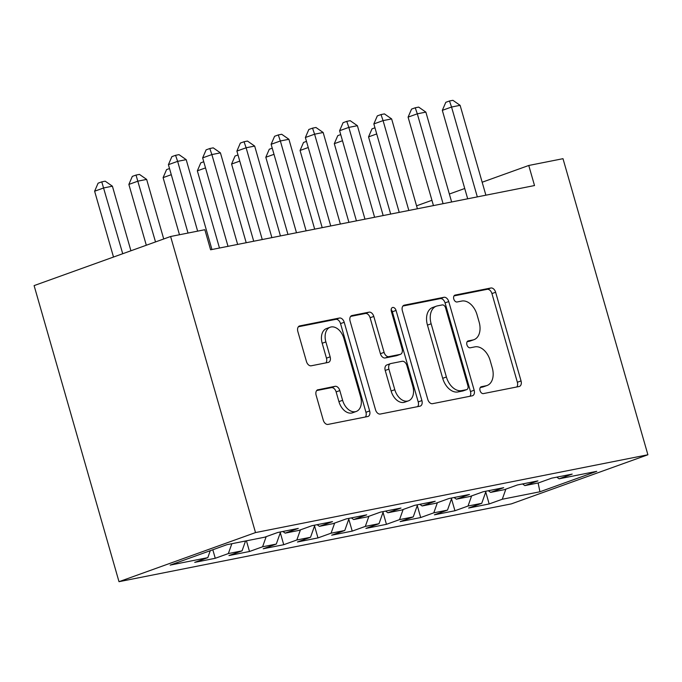 <?xml version="1.0" encoding="UTF-8"?>
<svg xmlns="http://www.w3.org/2000/svg" width="682" height="682" viewBox="0 0 682 682"><rect width="100%" height="100%" fill="white"/><g stroke="black" fill="none" stroke-linecap="round" stroke-linejoin="round"><path stroke-width="1.02" d="M480.051 390.615A3.598 2.387 70.2 0 0 483.393 393.599L519.104 386.515A5.141 3.401 70.2 0 0 519.428 386.421A5.141 3.401 70.2 0 0 521.048 380.923L495.626 292.254A5.141 3.401 70.2 0 0 490.852 288L455.141 295.076A3.598 2.387 70.2 0 0 454.911 295.144A3.598 2.387 70.2 0 0 453.777 298.997A3.598 2.387 70.2 0 0 457.119 301.973L461.74 301.06A16.445 10.895 70.2 0 1 477.016 314.692L479.139 322.075A16.445 10.895 70.2 0 1 473.947 339.687A16.445 10.895 70.2 0 1 472.899 339.977L468.278 340.889A3.598 2.387 70.2 0 0 468.048 340.957A3.598 2.387 70.2 0 0 466.914 344.802A3.598 2.387 70.2 0 0 470.256 347.786L474.877 346.874A16.445 10.895 70.2 0 1 490.153 360.497L492.268 367.888A16.445 10.895 70.2 0 1 487.084 385.492A16.445 10.895 70.2 0 1 486.036 385.782L481.415 386.703A3.598 2.387 70.2 0 0 481.185 386.762A3.598 2.387 70.2 0 0 480.051 390.615M318.076 389.678A5.141 3.401 70.2 0 0 317.752 389.772A5.141 3.401 70.2 0 0 316.133 395.27L323.259 420.146A5.141 3.401 70.2 0 0 328.033 424.409L367.692 416.54A5.141 3.401 70.2 0 0 368.024 416.455A5.141 3.401 70.2 0 0 369.644 410.948L344.214 322.288A5.141 3.401 70.2 0 0 339.448 318.025L299.79 325.894A5.141 3.401 70.2 0 0 299.458 325.979A5.141 3.401 70.2 0 0 297.838 331.486L306.457 361.528A5.141 3.401 70.2 0 0 311.231 365.791L328.204 362.423A5.141 3.401 70.2 0 0 328.528 362.338A5.141 3.401 70.2 0 0 330.148 356.831L325.877 341.929A13.742 9.105 70.2 0 1 330.216 327.215A13.742 9.105 70.2 0 1 343.856 338.366L360.59 396.736A13.742 9.105 70.2 0 1 356.26 411.451A13.742 9.105 70.2 0 1 342.611 400.3L339.824 390.573A5.141 3.401 70.2 0 0 335.05 386.319L317.445 389.908M170.611 236.501L255.511 532.582L119 581.686L34.1 285.605L170.611 236.501L204.847 229.715L210.602 249.782L534.518 185.547L528.763 165.47L482.165 182.23M528.763 165.47L563 158.684L647.9 454.766L255.511 532.582M427.785 399.422A5.141 3.401 70.2 0 0 432.558 403.676L472.217 395.816A5.141 3.401 70.2 0 0 472.541 395.722A5.141 3.401 70.2 0 0 474.169 390.223L448.739 301.555A5.141 3.401 70.2 0 0 443.965 297.292L404.307 305.161A5.141 3.401 70.2 0 0 403.983 305.255A5.141 3.401 70.2 0 0 402.363 310.753L427.785 399.422M419.959 406.182L380.3 414.042A5.141 3.401 70.2 0 1 375.526 409.788L350.096 321.12A5.141 3.401 70.2 0 1 351.724 315.613A5.141 3.401 70.2 0 1 352.048 315.527L369.022 312.16A5.141 3.401 70.2 0 1 373.796 316.422L384.102 352.381A5.141 3.401 70.2 0 0 388.876 356.635L400.138 354.401A5.141 3.401 70.2 0 0 400.462 354.316A5.141 3.401 70.2 0 0 402.082 348.809L391.349 311.376A3.598 2.387 70.2 0 1 392.482 307.522A3.598 2.387 70.2 0 1 396.054 310.446L421.902 400.59A5.141 3.401 70.2 0 1 420.283 406.088A5.141 3.401 70.2 0 1 419.959 406.182M119 581.686L511.389 503.87L647.9 454.766M485.746 491.995L489.173 503.955L502.276 499.25L539.939 491.773L596.759 471.339L559.095 478.807L572.189 474.101L551.644 478.167L538.55 482.882L524.85 485.601L537.945 480.887L517.408 484.962L504.305 489.676L490.614 492.387L503.708 487.681L483.163 491.756L470.068 496.462L456.369 499.181L469.472 494.467L448.927 498.542L435.824 503.256L422.132 505.967L435.227 501.261L414.682 505.336L401.587 510.042L387.887 512.762L400.99 508.047L380.445 512.122L367.351 516.837L353.651 519.556L366.745 514.842L346.209 518.917L333.106 523.623L319.415 526.342L332.509 521.628L311.964 525.703L298.869 530.417L285.17 533.136L298.273 528.422L277.727 532.497L264.625 537.211L226.961 544.679L170.142 565.114L207.814 557.646L210.278 550.681M489.173 503.955L468.628 508.03L481.731 503.316L468.031 506.035L471.629 495.899M451.51 498.789L454.937 510.75L468.031 506.035M454.937 510.75L434.391 514.825L447.486 510.11L433.795 512.83L437.384 502.694M417.265 505.575L420.7 517.536L433.795 512.83M420.7 517.536L400.155 521.611L413.249 516.905L399.55 519.616L403.147 509.48M383.028 512.37L386.455 524.33L399.55 519.616M386.455 524.33L365.91 528.405L379.013 523.691L365.313 526.41L368.911 516.274M348.783 519.155L352.219 531.116L365.313 526.41M352.219 531.116L331.674 535.191L344.768 530.485L331.077 533.196L334.666 523.068M314.547 525.95L317.974 537.91L331.077 533.196M317.974 537.91L297.429 541.985L310.532 537.271L296.832 539.991L300.43 529.854M280.302 532.736L283.738 544.705L296.832 539.991M283.738 544.705L263.192 548.771L276.287 544.066L262.596 546.776L266.185 536.649M246.432 540.817L249.493 551.491L262.596 546.776M249.493 551.491L228.956 555.566L242.05 550.851L228.351 553.571L231.854 543.707M212.818 549.769L215.256 558.285L228.351 553.571M215.256 558.285L194.711 562.36L207.814 557.646M285.17 533.136L282.868 531.474M319.415 526.342L317.113 524.688M242.05 550.851L245.546 540.988M353.651 519.556L351.349 517.894M276.287 544.066L280.592 531.926M387.887 512.762L385.586 511.108M310.532 537.271L314.837 525.14M422.132 505.967L419.831 504.313M344.768 530.485L349.073 518.346M456.369 499.181L454.067 497.519M379.013 523.691L383.318 511.56M490.614 492.387L488.312 490.733M413.249 516.905L417.555 504.765M524.85 485.601L522.548 483.939M447.486 510.11L451.791 497.971M559.095 478.807L556.785 477.153M481.731 503.316L486.036 491.185M464.74 188.496L449.361 194.029M431.936 200.295L416.557 205.828M539.939 491.773L538.115 482.967M502.276 499.25L505.865 489.113M480.29 387.521L482.344 387.112A16.445 10.895 70.2 0 0 483.393 386.822L487.084 385.492M473.947 339.687L470.256 341.009A16.445 10.895 70.2 0 1 469.207 341.298L467.153 341.708M516.811 386.967A5.141 3.401 70.2 0 0 517.357 382.252L491.935 293.584A5.141 3.401 70.2 0 0 487.161 289.321L454.016 295.903M469.924 396.268A5.141 3.401 70.2 0 0 470.478 391.545L445.056 302.885A5.141 3.401 70.2 0 0 440.282 298.622L402.909 306.03M466.539 389.652A3.598 2.387 70.2 0 0 466.769 389.584A3.598 2.387 70.2 0 0 467.903 385.739L445.593 307.906A3.598 2.387 70.2 0 0 442.251 304.922L437.375 305.894A16.445 10.895 70.2 0 0 436.327 306.184A16.445 10.895 70.2 0 0 431.143 323.788L446.395 376.984A16.445 10.895 70.2 0 0 461.671 390.615L466.539 389.652L462.856 390.974A3.598 2.387 70.2 0 0 463.087 390.914A3.598 2.387 70.2 0 0 463.3 390.82M436.327 306.184L432.644 307.505A16.445 10.895 70.2 0 0 427.452 325.118L431.143 323.788M462.856 390.974L457.98 391.945A16.445 10.895 70.2 0 1 442.703 378.314L427.452 325.118M350.65 316.397L365.33 313.49L369.022 312.16M400.462 354.316L396.771 355.637A5.141 3.401 70.2 0 1 396.447 355.731L385.185 357.965A5.141 3.401 70.2 0 1 380.42 353.702L370.104 317.744A5.141 3.401 70.2 0 0 365.33 313.49M417.665 406.634A5.141 3.401 70.2 0 0 418.211 401.911L392.363 311.768A3.598 2.387 70.2 0 0 391.17 309.645M394.801 389.695A13.742 9.105 70.2 0 0 408.45 400.846A13.742 9.105 70.2 0 0 412.789 386.123L406.89 365.561A5.141 3.401 70.2 0 0 402.116 361.298L390.854 363.532A5.141 3.401 70.2 0 0 390.53 363.625A5.141 3.401 70.2 0 0 388.911 369.124L394.801 389.695L391.118 391.016A13.742 9.105 70.2 0 0 404.758 402.167L408.45 400.846M387.163 364.861A5.141 3.401 70.2 0 0 386.839 364.955A5.141 3.401 70.2 0 0 385.219 370.454L388.911 369.124M391.118 391.016L385.219 370.454M356.26 411.451L352.568 412.781A13.742 9.105 70.2 0 1 338.92 401.63L336.132 391.903A5.141 3.401 70.2 0 0 331.358 387.64L316.678 390.556M330.216 327.215L326.525 328.545A13.742 9.105 70.2 0 0 322.185 343.259L325.877 341.929M325.911 362.875A5.141 3.401 70.2 0 0 326.456 358.161L322.185 343.259M365.407 417A5.141 3.401 70.2 0 0 365.953 412.278L340.531 323.609A5.141 3.401 70.2 0 0 335.757 319.355L298.384 326.763M376.72 133.945L368.544 136.886L390.675 214.071M368.544 136.886L372.005 128.864L374.964 127.798M477.323 196.885L451.552 107.031L460.111 105.326L485.882 195.188M467.69 198.794L442.328 110.348L451.552 107.031L449.481 100.987L452.908 100.314L460.111 105.326M442.328 110.348L445.798 102.317L449.481 100.987M342.483 140.739L334.299 143.68L356.43 220.866M334.299 143.68L337.769 135.65L340.719 134.584M308.247 147.525L300.063 150.466L322.194 227.652M300.063 150.466L303.524 142.444L306.482 141.379M443.078 203.679L417.316 113.817L425.875 112.121L451.637 201.983M433.454 205.589L408.092 117.134L417.316 113.817L415.244 107.782L418.671 107.1L425.875 112.121M408.092 117.134L411.553 109.111L415.244 107.782M408.842 210.465L383.071 120.612L391.63 118.915L417.401 208.769M399.217 212.375L373.847 123.928L383.071 120.612L381.008 114.567L384.426 113.894L391.63 118.915M373.847 123.928L377.317 115.897L381.008 114.567M274.002 154.32L265.818 157.261L287.957 234.446M265.818 157.261L269.288 149.23L272.237 148.173M239.766 161.105L231.582 164.055L253.713 241.232M231.582 164.055L235.043 156.025L238.001 154.959M374.597 217.26L348.834 127.398L357.394 125.701L383.165 215.563M364.972 219.169L339.61 130.714L348.834 127.398L346.763 121.362L350.19 120.68L357.394 125.701M339.61 130.714L343.072 122.692L346.763 121.362M340.361 224.054L314.598 134.192L323.157 132.496L348.92 222.349M330.736 225.964L305.374 137.508L314.598 134.192L312.527 128.156L315.945 127.474L323.157 132.496M305.374 137.508L308.835 129.478L312.527 128.156M205.521 167.9L197.345 170.841L219.476 248.026M197.345 170.841L200.806 162.81L203.756 161.753M306.124 230.84L280.353 140.978L288.912 139.281L314.683 229.143M296.491 232.75L271.129 144.303L280.353 140.978L278.282 134.942L281.709 134.269L288.912 139.281M271.129 144.303L274.599 136.272L278.282 134.942M171.284 174.686L163.1 177.635L179.477 234.744M163.1 177.635L166.57 169.605L169.52 168.539M271.879 237.634L246.117 147.772L254.676 146.076L280.438 235.938M262.255 239.544L236.893 151.089L246.117 147.772L244.045 141.737L247.472 141.055L254.676 146.076M236.893 151.089L240.354 143.058L244.045 141.737M163.723 238.981L146.647 179.409L138.088 181.105L128.864 184.421L146.306 245.247M128.864 184.421L132.325 176.391L136.016 175.069L155.522 241.931M136.016 175.069L139.443 174.387L146.647 179.409M237.643 244.42L211.872 154.567L220.431 152.862L246.202 242.724M228.01 246.33L202.648 157.883L211.872 154.567L209.8 148.523L213.227 147.849L220.431 152.862M202.648 157.883L206.117 149.852L209.8 148.523M130.927 250.78L112.402 186.195L103.843 187.9L94.619 191.216L113.502 257.046M94.619 191.216L98.089 183.185L101.771 181.855L122.726 253.73M101.771 181.855L105.199 181.182L112.402 186.195M197.644 231.138L177.635 161.353L186.195 159.656L211.957 249.518M188.019 233.048L168.411 164.669L177.635 161.353L175.564 155.317L178.991 154.635L186.195 159.656M168.411 164.669L171.873 156.647L175.564 155.317M482.344 387.112L486.036 385.782M467.835 341.051L468.278 340.889M469.207 341.298L472.899 339.977M454.698 295.238L455.141 295.076M487.161 289.321L490.852 288M491.935 293.584L495.626 292.254M517.357 382.252L521.048 380.923M480.972 386.865L481.415 386.703M403.676 305.391L404.307 305.161M440.282 298.622L443.965 297.292M445.056 302.885L448.739 301.555M470.478 391.545L474.169 390.223M442.703 378.314L446.395 376.984M457.98 391.945L461.671 390.615M351.409 315.757L352.048 315.527M370.104 317.744L373.796 316.422M380.42 353.702L384.102 352.381M385.185 357.965L388.876 356.635M396.447 355.731L400.138 354.401M392.363 311.768L396.054 310.446M418.211 401.911L421.902 400.59M331.358 387.64L335.05 386.319M336.132 391.903L339.824 390.573M338.92 401.63L342.611 400.3M326.456 358.161L330.148 356.831M299.151 326.124L299.79 325.894M335.757 319.355L339.448 318.025M340.531 323.609L344.214 322.288M365.953 412.278L369.644 410.948M463.087 390.914L466.769 389.584M386.839 364.955L390.53 363.625"/></g></svg>
